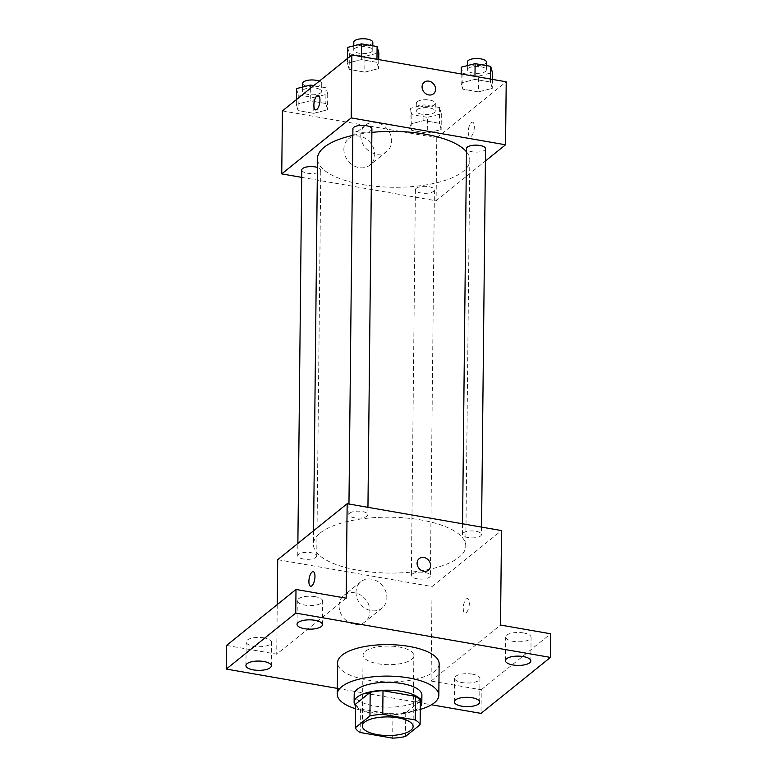 <?xml version="1.0" encoding="UTF-8"?>
<svg xmlns="http://www.w3.org/2000/svg" width="777" height="777" viewBox="0 0 777 777"><rect width="100%" height="100%" fill="white"/><g stroke="black" fill="none" stroke-linecap="round" stroke-linejoin="round"><path stroke-width="0.58" stroke-dasharray="3.88 2.91" d="M365.307 651.33A25.388 9.314 0.6 0 1 393.832 646.309A25.388 9.314 0.6 0 1 413.85 655.633A25.388 9.314 0.6 0 1 388.364 664.675A25.388 9.314 0.6 0 1 363.073 655.098A25.388 9.314 0.6 0 1 365.307 651.33M355.575 704.127A32.77 12.014 0.6 0 0 360.431 708.877L392.929 714.529A32.77 12.014 0.6 0 0 405.74 712.859L420.357 701.077M355.555 705.895A33.858 12.413 -179.4 0 0 387.83 715.015A33.858 12.413 -179.4 0 0 420.299 706.575M421.901 695.085A33.858 12.413 0.6 0 1 387.917 707.148A33.858 12.413 0.6 0 1 354.195 694.376M392.929 714.529L392.676 738.15M360.431 708.877L360.188 732.497M405.74 712.859L405.497 736.479M420.27 709.42A50.777 18.619 0.6 0 1 355.526 708.741M439.151 663.772A50.777 18.619 0.6 0 1 388.179 681.856A50.777 18.619 0.6 0 1 337.597 662.703M337.325 688.383L431.478 704.778M315.19 596.678A12.694 4.652 -179.4 0 0 297.29 600.747A12.694 4.652 -179.4 0 0 304.778 605.079A12.694 4.652 -179.4 0 0 322.678 601.009A12.694 4.652 -179.4 0 0 315.19 596.678M264.083 637.888A12.694 4.652 -179.4 0 0 246.183 641.948A12.694 4.652 -179.4 0 0 253.671 646.279A12.694 4.652 -179.4 0 0 271.571 642.22A12.694 4.652 -179.4 0 0 264.083 637.888M346.163 598.193L276.719 654.176L226.554 645.444M277.71 559.693L432.07 586.557L431.08 681.04L481.254 689.772L481.002 713.393M277.243 604.584L276.719 654.176M339.083 605.875A16.929 14.384 51.1 0 0 348.349 622.008A16.929 14.384 51.1 0 0 365.141 621.736A16.929 14.384 51.1 0 0 365.724 599.533A16.929 14.384 51.1 0 0 343.9 595.376A16.929 14.384 51.1 0 0 339.083 605.875M481.254 689.772L550.689 633.789M472.474 674.154A12.694 4.652 -179.4 0 0 454.564 678.224A12.694 4.652 -179.4 0 0 462.053 682.556A12.694 4.652 -179.4 0 0 479.953 678.486A12.694 4.652 -179.4 0 0 472.474 674.154M523.581 632.954A12.694 4.652 -179.4 0 0 505.681 637.014A12.694 4.652 -179.4 0 0 513.16 641.346A12.694 4.652 -179.4 0 0 531.07 637.286A12.694 4.652 -179.4 0 0 523.581 632.954M431.08 681.04L500.524 625.058M320.153 533.041A76.175 27.933 0.6 0 1 405.74 517.977A76.175 27.933 0.6 0 1 465.782 545.93A76.175 27.933 0.6 0 1 389.316 573.067A76.175 27.933 0.6 0 1 313.442 544.337A76.175 27.933 0.6 0 1 320.153 533.041M432.07 586.557L501.515 530.574M412.189 574.116A9.509 3.487 0.6 0 1 422.873 572.231A9.509 3.487 0.6 0 1 430.38 575.728A9.509 3.487 0.6 0 1 420.823 579.118A9.509 3.487 0.6 0 1 411.354 575.524A9.509 3.487 0.6 0 1 412.189 574.116M349.689 513.141A9.509 3.487 0.6 0 1 360.373 511.256A9.509 3.487 0.6 0 1 367.871 514.743A9.509 3.487 0.6 0 1 358.323 518.133A9.509 3.487 0.6 0 1 348.854 514.549A9.509 3.487 0.6 0 1 349.689 513.141M463.296 532.915A9.509 3.487 0.6 0 1 473.989 531.031A9.509 3.487 0.6 0 1 481.487 534.518A9.509 3.487 0.6 0 1 471.94 537.907A9.509 3.487 0.6 0 1 462.461 534.323A9.509 3.487 0.6 0 1 463.296 532.915M315.928 557.362A9.509 3.487 -179.4 0 0 316.763 555.953A9.509 3.487 -179.4 0 0 307.294 552.36A9.509 3.487 -179.4 0 0 297.737 555.749A9.509 3.487 -179.4 0 0 305.244 559.246A9.509 3.487 -179.4 0 0 315.928 557.362M466.229 612.703A7.401 2.807 -80.1 0 0 469.259 604.807A7.401 2.807 -80.1 0 0 467.569 598.513A7.401 2.807 -80.1 0 0 463.539 605.332A7.401 2.807 -80.1 0 0 465.025 613.102A7.401 2.807 -80.1 0 0 466.229 612.703M313.218 571.649L313.209 571.649A7.401 2.807 99.9 0 1 313.218 571.649A7.401 2.807 99.9 0 1 314.704 579.428A7.401 2.807 99.9 0 1 310.674 586.237L310.664 586.237M466.219 612.703A7.401 2.807 -80.1 0 0 469.25 604.807A7.401 2.807 -80.1 0 0 467.56 598.513A7.401 2.807 -80.1 0 0 463.529 605.332A7.401 2.807 -80.1 0 0 465.025 613.102A7.401 2.807 -80.1 0 0 466.219 612.703M356.002 592.229A16.929 14.384 51.1 0 0 365.268 608.372A16.929 14.384 51.1 0 0 382.061 608.1A16.929 14.384 51.1 0 0 382.634 585.887A16.929 14.384 51.1 0 0 360.81 581.74A16.929 14.384 51.1 0 0 356.002 592.229M428.486 570.153L428.486 570.153A7.401 6.294 -128.9 0 1 421.134 570.269A7.401 6.294 -128.9 0 1 417.084 563.208A7.401 6.294 -128.9 0 1 419.192 558.624L419.192 558.624M352.816 135.383A76.175 27.933 0.6 0 1 371.882 132.372M466.462 151.797A76.175 27.933 0.6 0 1 469.823 160.14A76.175 27.933 0.6 0 1 393.356 187.267A76.175 27.933 0.6 0 1 317.482 158.537M301.777 169.949A9.509 3.487 -179.4 0 0 309.285 173.446A9.509 3.487 -179.4 0 0 319.969 171.562A9.509 3.487 -179.4 0 0 320.804 170.153A9.509 3.487 -179.4 0 0 317.395 167.434M485.528 148.728A9.509 3.487 0.6 0 1 475.98 152.107A9.509 3.487 0.6 0 1 466.501 148.524M371.911 128.953A9.509 3.487 0.6 0 1 362.364 132.333A9.509 3.487 0.6 0 1 352.894 128.749M416.229 188.316A9.509 3.487 0.6 0 1 426.913 186.431A9.509 3.487 0.6 0 1 434.421 189.928A9.509 3.487 0.6 0 1 424.864 193.318A9.509 3.487 0.6 0 1 415.394 189.724A9.509 3.487 0.6 0 1 416.229 188.316M301.699 177.37L436.111 200.767L485.392 161.033M427.282 133.09L441.161 129.555L439.442 123.3L423.844 120.581L409.965 124.126L411.693 130.381L427.282 133.09L441.161 129.555L439.442 123.3L423.844 120.581L409.965 124.126L411.693 130.381L427.282 133.09L427.447 117.346L441.326 113.811L439.607 107.547L424.009 104.837L410.13 108.382L411.859 114.637L427.447 117.346M364.782 72.115L378.661 68.58L376.932 62.325L361.344 59.606L347.465 63.151L349.184 69.406L364.782 72.115L378.661 68.58L376.932 62.325L361.344 59.606L347.465 63.151L349.184 69.406L364.782 72.115L364.947 56.371L378.826 52.826M282.41 110.907L436.771 137.772L506.216 81.789M478.399 91.89L492.268 88.355L490.549 82.09L474.951 79.38L461.072 82.925L462.801 89.18L478.399 91.89L492.268 88.355L490.549 82.09L474.951 79.38L461.072 82.925L462.801 89.18L478.399 91.89L478.564 76.146L492.433 72.601M313.675 113.325L327.554 109.78L325.825 103.526L310.227 100.806L296.358 104.351L298.077 110.606L313.675 113.325L327.554 109.78L325.825 103.526L310.227 100.806L296.358 104.351L298.077 110.606L313.675 113.325L313.84 97.572L327.719 94.036L325.99 87.782L313.743 85.645M436.771 137.772L436.111 200.767M343.871 149.213A16.929 14.384 51.1 0 0 353.137 165.355A16.929 14.384 51.1 0 0 369.93 165.074A16.929 14.384 51.1 0 0 370.503 142.871A16.929 14.384 51.1 0 0 348.679 138.724A16.929 14.384 51.1 0 0 343.871 149.213M471.212 136.354A7.401 2.807 -80.1 0 0 474.252 128.458A7.401 2.807 -80.1 0 0 472.562 122.174A7.401 2.807 -80.1 0 0 468.531 128.992A7.401 2.807 -80.1 0 0 470.017 136.762A7.401 2.807 -80.1 0 0 471.212 136.354A7.401 2.807 -80.1 0 0 474.242 128.458A7.401 2.807 -80.1 0 0 472.552 122.174A7.401 2.807 -80.1 0 0 468.521 128.982A7.401 2.807 -80.1 0 0 470.007 136.762A7.401 2.807 -80.1 0 0 471.212 136.354M318.201 95.309L318.201 95.309A7.401 2.807 99.9 0 1 319.697 103.079A7.401 2.807 99.9 0 1 315.666 109.897A7.401 2.807 99.9 0 1 315.656 109.897L315.656 109.897M360.781 135.577A16.929 14.384 51.1 0 0 370.046 151.719A16.929 14.384 51.1 0 0 386.839 151.437A16.929 14.384 51.1 0 0 387.422 129.235A16.929 14.384 51.1 0 0 365.598 125.087A16.929 14.384 51.1 0 0 360.781 135.577M433.469 93.813L433.479 93.803A7.401 6.294 -128.9 0 1 433.469 93.813A7.401 6.294 -128.9 0 1 426.126 93.93A7.401 6.294 -128.9 0 1 422.076 86.869A7.401 6.294 -128.9 0 1 424.174 82.284A7.401 6.294 -128.9 0 1 424.174 82.275L424.184 82.275M296.523 88.607L298.242 94.862L313.84 97.572M303.448 89.811A9.509 3.487 0.6 0 1 314.131 87.927A9.509 3.487 0.6 0 1 321.629 91.414A9.509 3.487 0.6 0 1 312.082 94.804A9.509 3.487 0.6 0 1 302.603 91.22A9.509 3.487 0.6 0 1 303.448 89.811M327.719 94.036L327.554 109.78M325.99 87.782L325.825 103.526M310.363 88.374L310.227 100.806M296.406 99.621L296.358 104.351M298.242 94.862L298.077 110.606M319.289 81.177A9.509 3.487 0.6 0 1 321.717 83.547A9.509 3.487 0.6 0 1 312.16 86.937A9.509 3.487 0.6 0 1 302.69 83.343M417.055 109.586A9.509 3.487 0.6 0 1 427.738 107.702A9.509 3.487 0.6 0 1 435.237 111.189A9.509 3.487 0.6 0 1 425.689 114.578A9.509 3.487 0.6 0 1 416.219 110.994A9.509 3.487 0.6 0 1 417.055 109.586M441.326 113.811L441.161 129.555M439.607 107.547L439.442 123.3M424.009 104.837L423.844 120.581M410.13 108.382L409.965 124.126M411.859 114.637L411.693 130.381M417.132 101.709A9.509 3.487 0.6 0 1 427.826 99.825A9.509 3.487 0.6 0 1 435.324 103.322A9.509 3.487 0.6 0 1 425.777 106.711A9.509 3.487 0.6 0 1 416.297 103.118A9.509 3.487 0.6 0 1 417.132 101.709M347.63 47.397L349.349 53.652L364.947 56.371M354.555 48.601A9.509 3.487 0.6 0 1 365.239 46.727A9.509 3.487 0.6 0 1 372.737 50.214A9.509 3.487 0.6 0 1 363.189 53.603A9.509 3.487 0.6 0 1 353.72 50.019A9.509 3.487 0.6 0 1 354.555 48.601M378.749 59.606L378.661 68.58M376.971 59.295L376.932 62.325M361.373 56.585L361.344 59.606M347.513 58.421L347.465 63.151M349.349 53.652L349.184 69.406M372.824 42.337A9.509 3.487 0.6 0 1 363.277 45.726A9.509 3.487 0.6 0 1 353.797 42.143M461.237 67.172L462.966 73.426L478.564 76.146M468.162 68.376A9.509 3.487 0.6 0 1 478.855 66.501A9.509 3.487 0.6 0 1 486.353 69.988A9.509 3.487 0.6 0 1 476.796 73.378A9.509 3.487 0.6 0 1 467.327 69.794A9.509 3.487 0.6 0 1 468.162 68.376M492.365 79.38L492.268 88.355M490.578 79.069L490.549 82.09M474.98 76.36L474.951 79.38M461.169 73.951L461.072 82.925M462.966 73.426L462.801 89.18M486.431 62.111A9.509 3.487 0.6 0 1 476.884 65.501A9.509 3.487 0.6 0 1 467.404 61.917M413.102 726.495L413.85 655.633M362.325 725.961L363.073 655.098M530.817 660.906L531.07 637.286M505.429 660.635L505.681 637.014M322.436 624.63L322.678 601.009M297.047 624.368L297.29 600.747M271.319 665.84L271.571 642.22M245.93 665.568L246.183 641.948M479.71 702.107L479.953 678.486M454.322 701.845L454.564 678.224M360.81 581.74L343.9 595.376M382.061 608.1L365.141 621.736M313.587 530.769L313.442 544.337M469.823 160.14L465.782 545.93M316.763 555.953L320.804 170.153M297.737 555.749L297.873 543.444M462.568 523.805L462.461 534.323M481.565 527.107L481.487 534.518M348.96 504.03L348.854 514.549M367.948 507.332L367.871 514.743M415.394 189.724L411.354 575.524M434.421 189.928L430.38 575.728M365.598 125.087L348.679 138.724M386.839 151.437L369.93 165.074M302.651 87.043L302.603 91.22M321.717 83.547L321.629 91.414M416.297 103.118L416.219 110.994M435.324 103.322L435.237 111.189M353.758 45.833L353.72 50.019M372.785 45.824L372.737 50.214M467.365 65.608L467.327 69.794M486.392 65.598L486.353 69.988"/><path stroke-width="1.17" d="M364.559 722.192A25.388 9.314 0.6 0 1 393.094 717.171A25.388 9.314 0.6 0 1 413.102 726.495A25.388 9.314 0.6 0 1 387.616 735.537A25.388 9.314 0.6 0 1 362.325 725.961A25.388 9.314 0.6 0 1 364.559 722.192M360.188 732.497L392.676 738.15A32.77 12.014 0.6 0 0 405.497 736.479L420.104 724.698A32.77 12.014 0.6 0 0 415.248 719.958L382.76 714.296A32.77 12.014 0.6 0 0 369.939 715.967L355.322 727.748A32.77 12.014 0.6 0 0 360.188 732.497M415.248 719.958L415.491 696.338L383.003 690.685L382.76 714.296M369.939 715.967L370.192 692.346L355.575 704.127L355.322 727.748M370.192 692.346A32.77 12.014 0.6 0 1 383.003 690.685M415.491 696.338A32.77 12.014 0.6 0 1 420.357 701.077L420.104 724.698M420.299 706.575A33.858 12.413 -179.4 0 0 421.814 702.962A33.858 12.413 -179.4 0 0 401.855 691.413A33.858 12.413 -179.4 0 0 354.108 702.253A33.858 12.413 -179.4 0 0 355.555 705.895M354.108 702.253L354.195 694.376A33.858 12.413 0.6 0 1 357.177 689.354A33.858 12.413 0.6 0 1 401.932 683.537A33.858 12.413 0.6 0 1 421.901 695.085L421.814 702.962M355.526 708.741A50.777 18.619 0.6 0 1 337.267 694.201A50.777 18.619 0.6 0 1 341.734 686.674A50.777 18.619 0.6 0 1 398.795 676.631A50.777 18.619 0.6 0 1 438.82 695.26A50.777 18.619 0.6 0 1 420.27 709.42M337.267 694.201L337.597 662.703A50.777 18.619 0.6 0 1 342.065 655.176A50.777 18.619 0.6 0 1 399.125 645.133A50.777 18.619 0.6 0 1 439.151 663.772L438.82 695.26M461.81 706.176A12.694 4.652 0.6 0 1 454.322 701.845A12.694 4.652 0.6 0 1 467.064 697.319A12.694 4.652 0.6 0 1 479.71 702.107A12.694 4.652 0.6 0 1 461.81 706.176M253.419 669.9A12.694 4.652 0.6 0 1 245.93 665.568A12.694 4.652 0.6 0 1 258.673 661.052A12.694 4.652 0.6 0 1 271.319 665.84A12.694 4.652 0.6 0 1 253.419 669.9M304.526 628.7A12.694 4.652 0.6 0 1 297.047 624.368A12.694 4.652 0.6 0 1 309.79 619.842A12.694 4.652 0.6 0 1 322.436 624.63A12.694 4.652 0.6 0 1 304.526 628.7M512.917 664.966A12.694 4.652 0.6 0 1 505.429 660.635A12.694 4.652 0.6 0 1 518.172 656.118A12.694 4.652 0.6 0 1 530.817 660.906A12.694 4.652 0.6 0 1 512.917 664.966M431.478 704.778L481.002 713.393L550.446 657.41L295.746 613.082L226.311 669.065L337.325 688.383M550.446 657.41L550.689 633.789L500.524 625.058L501.515 530.574L347.154 503.71L346.163 598.193L295.998 589.461L295.746 613.082M417.084 563.208A7.401 6.294 -128.9 0 1 419.192 558.624A7.401 6.294 -128.9 0 1 428.739 560.431A7.401 6.294 -128.9 0 1 428.486 570.153A7.401 6.294 -128.9 0 1 421.144 570.269A7.401 6.294 -128.9 0 1 417.084 563.208M295.998 589.461L226.554 645.444L226.311 669.065M347.154 503.71L277.71 559.693L277.243 604.584M310.674 586.237A7.401 2.807 99.9 0 1 308.984 579.943A7.401 2.807 99.9 0 1 312.014 572.057A7.401 2.807 99.9 0 1 313.209 571.649A7.401 2.807 99.9 0 1 314.695 579.428A7.401 2.807 99.9 0 1 310.664 586.237A7.401 2.807 99.9 0 1 308.974 579.953A7.401 2.807 99.9 0 1 312.014 572.057A7.401 2.807 99.9 0 1 313.209 571.649M419.192 558.624A7.401 6.294 -128.9 0 1 428.739 560.44A7.401 6.294 -128.9 0 1 428.486 570.153M313.587 530.769L317.482 158.537A76.175 27.933 0.6 0 1 324.194 147.251A76.175 27.933 0.6 0 1 352.816 135.383M371.882 132.372A76.175 27.933 0.6 0 1 466.462 151.797M317.395 167.434A9.509 3.487 -179.4 0 0 307.284 166.851A9.509 3.487 -179.4 0 0 301.777 169.949L297.873 543.444M462.568 523.805L466.501 148.524A9.509 3.487 0.6 0 1 467.336 147.115A9.509 3.487 0.6 0 1 478.03 145.231A9.509 3.487 0.6 0 1 485.528 148.728L481.565 527.107M348.96 504.03L352.894 128.749A9.509 3.487 0.6 0 1 353.729 127.341A9.509 3.487 0.6 0 1 364.413 125.456A9.509 3.487 0.6 0 1 371.911 128.953L367.948 507.332M485.392 161.033L505.555 144.784L351.194 117.91L281.75 173.893L301.699 177.37M351.194 117.91L351.855 54.924L506.216 81.789L505.555 144.784M422.076 86.869A7.401 6.294 -128.9 0 1 424.184 82.275A7.401 6.294 -128.9 0 1 433.731 84.091A7.401 6.294 -128.9 0 1 433.479 93.803A7.401 6.294 -128.9 0 1 426.126 93.93A7.401 6.294 -128.9 0 1 422.076 86.869M351.855 54.924L282.41 110.907L281.75 173.893M315.656 109.897A7.401 2.807 99.9 0 1 313.976 103.603A7.401 2.807 99.9 0 1 317.006 95.717A7.401 2.807 99.9 0 1 318.201 95.309A7.401 2.807 99.9 0 1 319.687 103.079A7.401 2.807 99.9 0 1 315.656 109.897A7.401 2.807 99.9 0 1 313.966 103.603A7.401 2.807 99.9 0 1 316.997 95.707A7.401 2.807 99.9 0 1 318.201 95.309M424.174 82.275A7.401 6.294 -128.9 0 1 433.721 84.091A7.401 6.294 -128.9 0 1 433.479 93.813M313.743 85.645L310.392 85.062L296.523 88.607L296.406 99.621M310.392 85.062L310.363 88.374M302.651 87.043L302.69 83.343A9.509 3.487 0.6 0 1 303.525 81.935A9.509 3.487 0.6 0 1 319.289 81.177M378.749 59.606L378.826 52.826L377.098 46.571L361.509 43.862L347.63 47.397L347.513 58.421M377.098 46.571L376.971 59.295M361.509 43.862L361.373 56.585M353.758 45.833L353.797 42.143A9.509 3.487 0.6 0 1 354.633 40.734A9.509 3.487 0.6 0 1 365.326 38.85A9.509 3.487 0.6 0 1 372.824 42.337L372.785 45.824M492.365 79.38L492.433 72.601L490.714 66.346L475.116 63.636L461.237 67.172L461.169 73.951M490.714 66.346L490.578 79.069M475.116 63.636L474.98 76.36M467.365 65.608L467.404 61.917A9.509 3.487 0.6 0 1 468.249 60.509A9.509 3.487 0.6 0 1 478.933 58.625A9.509 3.487 0.6 0 1 486.431 62.111L486.392 65.598"/></g></svg>
